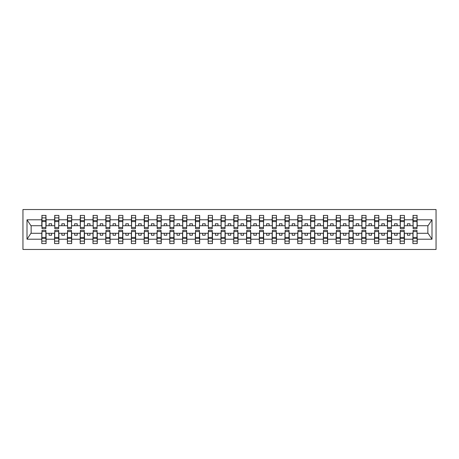 <?xml version="1.0" encoding="UTF-8"?>
<svg xmlns="http://www.w3.org/2000/svg" width="459" height="459" viewBox="0 0 459 459"><rect width="100%" height="100%" fill="white"/><g stroke="black" fill="none" stroke-linecap="round" stroke-linejoin="round"><path stroke-width="0.69" d="M22.95 249.466L436.05 249.466L436.05 209.533L22.95 209.533L22.95 249.466M413.117 231.755L412.911 233.287L404.413 233.287L404.213 231.755M417.007 227.245L417.214 225.713L428.069 225.713L431.994 219.798L431.994 239.202L417.214 239.202L417.214 243.58L412.911 243.58L412.911 233.287M417.007 231.755L417.214 239.202M400.317 231.755L400.116 233.287L391.619 233.287L391.412 231.755M412.911 239.202L404.413 239.202L404.413 243.58L400.116 243.58L400.116 233.287M404.413 239.202L404.413 233.287M387.522 231.755L387.316 233.287L378.818 233.287L378.618 231.755M400.116 239.202L391.619 239.202L391.619 243.58L387.316 243.58L387.316 233.287M391.619 239.202L391.619 233.287M374.728 231.755L374.521 233.287L366.024 233.287L365.817 231.755M387.316 239.202L378.818 239.202L378.818 243.58L374.521 243.58L374.521 233.287M378.818 239.202L378.818 233.287M361.927 231.755L361.721 233.287L353.223 233.287L353.023 231.755M374.521 239.202L366.024 239.202L366.024 243.58L361.721 243.58L361.721 233.287M366.024 239.202L366.024 233.287M349.133 231.755L348.926 233.287L340.429 233.287L340.222 231.755M361.721 239.202L353.223 239.202L353.223 243.58L348.926 243.58L348.926 233.287M353.223 239.202L353.223 233.287M336.332 231.755L336.126 233.287L327.628 233.287L327.428 231.755M348.926 239.202L340.429 239.202L340.429 243.58L336.126 243.58L336.126 233.287M340.429 239.202L340.429 233.287M323.538 231.755L323.331 233.287L314.834 233.287L314.627 231.755M336.126 239.202L327.628 239.202L327.628 243.58L323.331 243.58L323.331 233.287M327.628 239.202L327.628 233.287M310.737 231.755L310.531 233.287L302.033 233.287L301.833 231.755M323.331 239.202L314.834 239.202L314.834 243.58L310.531 243.58L310.531 233.287M314.834 239.202L314.834 233.287M297.943 231.755L297.736 233.287L289.239 233.287L289.032 231.755M310.531 239.202L302.033 239.202L302.033 243.58L297.736 243.58L297.736 233.287M302.033 239.202L302.033 233.287M285.142 231.755L284.936 233.287L276.438 233.287L276.238 231.755M297.736 239.202L289.239 239.202L289.239 243.58L284.936 243.58L284.936 233.287M289.239 239.202L289.239 233.287M272.348 231.755L272.141 233.287L263.644 233.287L263.437 231.755M284.936 239.202L276.438 239.202L276.438 243.58L272.141 243.58L272.141 233.287M276.438 239.202L276.438 233.287M259.547 231.755L259.341 233.287L250.843 233.287L250.643 231.755M272.141 239.202L263.644 239.202L263.644 243.58L259.341 243.58L259.341 233.287M263.644 239.202L263.644 233.287M246.753 231.755L246.546 233.287L238.049 233.287L237.842 231.755M259.341 239.202L250.843 239.202L250.843 243.58L246.546 243.58L246.546 233.287M250.843 239.202L250.843 233.287M233.952 231.755L233.751 233.287L225.249 233.287L225.048 231.755M246.546 239.202L238.049 239.202L238.049 243.58L233.751 243.58L233.751 233.287M238.049 239.202L238.049 233.287M221.158 231.755L220.951 233.287L212.454 233.287L212.247 231.755M233.751 239.202L225.249 239.202L225.249 243.58L220.951 243.58L220.951 233.287M225.249 239.202L225.249 233.287M208.357 231.755L208.156 233.287L199.659 233.287L199.453 231.755M220.951 239.202L212.454 239.202L212.454 243.58L208.156 243.58L208.156 233.287M212.454 239.202L212.454 233.287M195.563 231.755L195.356 233.287L186.859 233.287L186.652 231.755M208.156 239.202L199.659 239.202L199.659 243.58L195.356 243.58L195.356 233.287M199.659 239.202L199.659 233.287M182.762 231.755L182.562 233.287L174.064 233.287L173.858 231.755M195.356 239.202L186.859 239.202L186.859 243.58L182.562 243.58L182.562 233.287M186.859 239.202L186.859 233.287M169.968 231.755L169.761 233.287L161.264 233.287L161.057 231.755M182.562 239.202L174.064 239.202L174.064 243.58L169.761 243.58L169.761 233.287M174.064 239.202L174.064 233.287M157.167 231.755L156.967 233.287L148.469 233.287L148.263 231.755M169.761 239.202L161.264 239.202L161.264 243.58L156.967 243.58L156.967 233.287M161.264 239.202L161.264 233.287M144.373 231.755L144.166 233.287L135.669 233.287L135.462 231.755M156.967 239.202L148.469 239.202L148.469 243.58L144.166 243.58L144.166 233.287M148.469 239.202L148.469 233.287M131.572 231.755L131.372 233.287L122.874 233.287L122.668 231.755M144.166 239.202L135.669 239.202L135.669 243.58L131.372 243.58L131.372 233.287M135.669 239.202L135.669 233.287M118.778 231.755L118.571 233.287L110.074 233.287L109.867 231.755M131.372 239.202L122.874 239.202L122.874 243.58L118.571 243.58L118.571 233.287M122.874 239.202L122.874 233.287M105.977 231.755L105.777 233.287L97.279 233.287L97.073 231.755M118.571 239.202L110.074 239.202L110.074 243.58L105.777 243.58L105.777 233.287M110.074 239.202L110.074 233.287M93.183 231.755L92.976 233.287L84.479 233.287L84.272 231.755M105.777 239.202L97.279 239.202L97.279 243.58L92.976 243.58L92.976 233.287M97.279 239.202L97.279 233.287M80.382 231.755L80.182 233.287L71.684 233.287L71.478 231.755M92.976 239.202L84.479 239.202L84.479 243.58L80.182 243.58L80.182 233.287M84.479 239.202L84.479 233.287M67.588 231.755L67.381 233.287L58.884 233.287L58.683 231.755M80.182 239.202L71.684 239.202L71.684 243.58L67.381 243.58L67.381 233.287M71.684 239.202L71.684 233.287M54.787 231.755L54.587 233.287L46.089 233.287L45.883 231.755M67.381 239.202L58.884 239.202L58.884 243.58L54.587 243.58L54.587 233.287M58.884 239.202L58.884 233.287M413.117 227.44L417.007 227.44L417.007 228.628L413.117 228.628L413.117 215.42L412.911 219.798L404.413 219.798L404.213 227.245M413.117 227.245L412.911 219.798M400.317 227.44L404.213 227.44L404.213 228.628L400.317 228.628L400.317 215.42L400.116 219.798L391.619 219.798L391.412 227.245M400.317 227.245L400.116 219.798M387.522 227.44L391.412 227.44L391.412 228.628L387.522 228.628L387.522 215.42L387.316 219.798L378.818 219.798L378.618 227.245M387.522 227.245L387.316 219.798M374.728 227.44L378.618 227.44L378.618 228.628L374.728 228.628L374.728 215.42L374.521 219.798L366.024 219.798L365.817 227.245M374.728 227.245L374.521 219.798M361.927 227.44L365.817 227.44L365.817 228.628L361.927 228.628L361.927 215.42L361.721 219.798L353.223 219.798L353.023 227.245M361.927 227.245L361.721 219.798M349.133 227.44L353.023 227.44L353.023 228.628L349.133 228.628L349.133 215.42L348.926 219.798L340.429 219.798L340.222 227.245M349.133 227.245L348.926 219.798M336.332 227.44L340.222 227.44L340.222 228.628L336.332 228.628L336.332 215.42L336.126 219.798L327.628 219.798L327.428 227.245M336.332 227.245L336.126 219.798M323.538 227.44L327.428 227.44L327.428 228.628L323.538 228.628L323.538 215.42L323.331 219.798L314.834 219.798L314.627 227.245M323.538 227.245L323.331 219.798M310.737 227.44L314.627 227.44L314.627 228.628L310.737 228.628L310.737 215.42L310.531 219.798L302.033 219.798L301.833 227.245M310.737 227.245L310.531 219.798M297.943 227.44L301.833 227.44L301.833 228.628L297.943 228.628L297.943 215.42L297.736 219.798L289.239 219.798L289.032 227.245M297.943 227.245L297.736 219.798M285.142 227.44L289.032 227.44L289.032 228.628L285.142 228.628L285.142 215.42L284.936 219.798L276.438 219.798L276.238 227.245M285.142 227.245L284.936 219.798M272.348 227.44L276.238 227.44L276.238 228.628L272.348 228.628L272.348 215.42L272.141 219.798L263.644 219.798L263.437 227.245M272.348 227.245L272.141 219.798M259.547 227.44L263.437 227.44L263.437 228.628L259.547 228.628L259.547 215.42L259.341 219.798L250.843 219.798L250.643 227.245M259.547 227.245L259.341 219.798M246.753 227.44L250.643 227.44L250.643 228.628L246.753 228.628L246.753 215.42L246.546 219.798L238.049 219.798L237.842 227.245M246.753 227.245L246.546 219.798M233.952 227.44L237.842 227.44L237.842 228.628L233.952 228.628L233.952 215.42L233.751 219.798L225.249 219.798L225.048 227.245M233.952 227.245L233.751 219.798M221.158 227.44L225.048 227.44L225.048 228.628L221.158 228.628L221.158 215.42L220.951 219.798L212.454 219.798L212.247 227.245M221.158 227.245L220.951 219.798M208.357 227.44L212.247 227.44L212.247 228.628L208.357 228.628L208.357 215.42L208.156 219.798L199.659 219.798L199.453 227.245M208.357 227.245L208.156 219.798M195.563 227.44L199.453 227.44L199.453 228.628L195.563 228.628L195.563 215.42L195.356 219.798L186.859 219.798L186.652 227.245M195.563 227.245L195.356 219.798M182.762 227.44L186.652 227.44L186.652 228.628L182.762 228.628L182.762 215.42L182.562 219.798L174.064 219.798L173.858 227.245M182.762 227.245L182.562 219.798M169.968 227.44L173.858 227.44L173.858 228.628L169.968 228.628L169.968 215.42L169.761 219.798L161.264 219.798L161.057 227.245M169.968 227.245L169.761 219.798M157.167 227.44L161.057 227.44L161.057 228.628L157.167 228.628L157.167 215.42L156.967 219.798L148.469 219.798L148.263 227.245M157.167 227.245L156.967 219.798M144.373 227.44L148.263 227.44L148.263 228.628L144.373 228.628L144.373 215.42L144.166 219.798L135.669 219.798L135.462 227.245M144.373 227.245L144.166 219.798M131.572 227.44L135.462 227.44L135.462 228.628L131.572 228.628L131.572 215.42L131.372 219.798L122.874 219.798L122.668 227.245M131.572 227.245L131.372 219.798M118.778 227.44L122.668 227.44L122.668 228.628L118.778 228.628L118.778 215.42L118.571 219.798L110.074 219.798L109.867 227.245M118.778 227.245L118.571 219.798M105.977 227.44L109.867 227.44L109.867 228.628L105.977 228.628L105.977 215.42L105.777 219.798L97.279 219.798L97.073 227.245M105.977 227.245L105.777 219.798M93.183 227.44L97.073 227.44L97.073 228.628L93.183 228.628L93.183 215.42L92.976 219.798L84.479 219.798L84.272 227.245M93.183 227.245L92.976 219.798M80.382 227.44L84.272 227.44L84.272 228.628L80.382 228.628L80.382 215.42L80.182 219.798L71.684 219.798L71.478 227.245M80.382 227.245L80.182 219.798M67.588 227.44L71.478 227.44L71.478 228.628L67.588 228.628L67.588 215.42L67.381 219.798L58.884 219.798L58.683 227.245M67.588 227.245L67.381 219.798M54.787 227.44L58.683 227.44L58.683 228.628L54.787 228.628L54.787 215.42L54.587 219.798L46.089 219.798L45.883 215.42L45.883 228.628L41.993 228.628L41.993 221.571L45.883 221.571M54.787 227.245L54.587 219.798M41.993 231.755L41.786 233.287L30.931 233.287L27.006 239.202L27.006 219.798L30.931 225.713L41.786 225.713L41.786 219.798L27.006 219.798M54.587 239.202L46.089 239.202L46.089 243.58L41.786 243.58L41.786 233.287M46.089 239.202L46.089 233.287M41.993 221.571L41.993 215.42L41.786 219.798M41.786 225.713L41.993 227.245M417.214 225.713L417.007 215.42L417.007 227.44M400.116 215.42L404.413 215.42L404.413 219.798M387.316 215.42L391.619 215.42L391.619 219.798M374.521 215.42L378.818 215.42L378.818 219.798M361.721 215.42L366.024 215.42L366.024 219.798M348.926 215.42L353.223 215.42L353.223 219.798M336.126 215.42L340.429 215.42L340.429 219.798M323.331 215.42L327.628 215.42L327.628 219.798M310.531 215.42L314.834 215.42L314.834 219.798M297.736 215.42L302.033 215.42L302.033 219.798M284.936 215.42L289.239 215.42L289.239 219.798M272.141 215.42L276.438 215.42L276.438 219.798M259.341 215.42L263.644 215.42L263.644 219.798M246.546 215.42L250.843 215.42L250.843 219.798M233.751 215.42L238.049 215.42L238.049 219.798M220.951 215.42L225.249 215.42L225.249 219.798M208.156 215.42L212.454 215.42L212.454 219.798M195.356 215.42L199.659 215.42L199.659 219.798M182.562 215.42L186.859 215.42L186.859 219.798M169.761 215.42L174.064 215.42L174.064 219.798M156.967 215.42L161.264 215.42L161.264 219.798M144.166 215.42L148.469 215.42L148.469 219.798M131.372 215.42L135.669 215.42L135.669 219.798M118.571 215.42L122.874 215.42L122.874 219.798M105.777 215.42L110.074 215.42L110.074 219.798M92.976 215.42L97.279 215.42L97.279 219.798M80.182 215.42L84.479 215.42L84.479 219.798M67.381 215.42L71.684 215.42L71.684 219.798M54.587 215.42L58.884 215.42L58.884 219.798M431.994 219.798L417.214 219.798M41.786 239.202L27.006 239.202M41.786 215.42L46.089 215.42M412.911 215.42L417.214 215.42M412.911 225.713L409.944 225.713L409.944 223.768L407.385 223.768L407.385 225.713L409.944 225.713M407.385 225.713L404.413 225.713M407.385 233.287L407.385 235.232L409.944 235.232L409.944 233.287M400.116 225.713L397.144 225.713L397.144 223.768L394.585 223.768L394.585 225.713L397.144 225.713M394.585 225.713L391.619 225.713M394.585 233.287L394.585 235.232L397.144 235.232L397.144 233.287M387.316 225.713L384.349 225.713L384.349 223.768L381.79 223.768L381.79 225.713L384.349 225.713M381.79 225.713L378.818 225.713M381.79 233.287L381.79 235.232L384.349 235.232L384.349 233.287M374.521 225.713L371.549 225.713L371.549 223.768L368.99 223.768L368.99 225.713L371.549 225.713M368.99 225.713L366.024 225.713M368.99 233.287L368.99 235.232L371.549 235.232L371.549 233.287M361.721 225.713L358.754 225.713L358.754 223.768L356.195 223.768L356.195 225.713L358.754 225.713M356.195 225.713L353.223 225.713M356.195 233.287L356.195 235.232L358.754 235.232L358.754 233.287M348.926 225.713L345.954 225.713L345.954 223.768L343.395 223.768L343.395 225.713L345.954 225.713M343.395 225.713L340.429 225.713M343.395 233.287L343.395 235.232L345.954 235.232L345.954 233.287M336.126 225.713L333.159 225.713L333.159 223.768L330.6 223.768L330.6 225.713L333.159 225.713M330.6 225.713L327.628 225.713M330.6 233.287L330.6 235.232L333.159 235.232L333.159 233.287M323.331 225.713L320.359 225.713L320.359 223.768L317.8 223.768L317.8 225.713L320.359 225.713M317.8 225.713L314.834 225.713M317.8 233.287L317.8 235.232L320.359 235.232L320.359 233.287M310.531 225.713L307.564 225.713L307.564 223.768L305.005 223.768L305.005 225.713L307.564 225.713M305.005 225.713L302.033 225.713M305.005 233.287L305.005 235.232L307.564 235.232L307.564 233.287M297.736 225.713L294.764 225.713L294.764 223.768L292.205 223.768L292.205 225.713L294.764 225.713M292.205 225.713L289.239 225.713M292.205 233.287L292.205 235.232L294.764 235.232L294.764 233.287M284.936 225.713L281.969 225.713L281.969 223.768L279.411 223.768L279.411 225.713L281.969 225.713M279.411 225.713L276.438 225.713M279.411 233.287L279.411 235.232L281.969 235.232L281.969 233.287M272.141 225.713L269.169 225.713L269.169 223.768L266.61 223.768L266.61 225.713L269.169 225.713M266.61 225.713L263.644 225.713M266.61 233.287L266.61 235.232L269.169 235.232L269.169 233.287M259.341 225.713L256.374 225.713L256.374 223.768L253.816 223.768L253.816 225.713L256.374 225.713M253.816 225.713L250.843 225.713M253.816 233.287L253.816 235.232L256.374 235.232L256.374 233.287M246.546 225.713L243.58 225.713L243.58 223.768L241.015 223.768L241.015 225.713L243.58 225.713M241.015 225.713L238.049 225.713M241.015 233.287L241.015 235.232L243.58 235.232L243.58 233.287M233.751 225.713L230.779 225.713L230.779 223.768L228.221 223.768L228.221 225.713L230.779 225.713M228.221 225.713L225.249 225.713M228.221 233.287L228.221 235.232L230.779 235.232L230.779 233.287M220.951 225.713L217.985 225.713L217.985 223.768L215.42 223.768L215.42 225.713L217.985 225.713M215.42 225.713L212.454 225.713M215.42 233.287L215.42 235.232L217.985 235.232L217.985 233.287M208.156 225.713L205.184 225.713L205.184 223.768L202.626 223.768L202.626 225.713L205.184 225.713M202.626 225.713L199.659 225.713M202.626 233.287L202.626 235.232L205.184 235.232L205.184 233.287M195.356 225.713L192.39 225.713L192.39 223.768L189.831 223.768L189.831 225.713L192.39 225.713M189.831 225.713L186.859 225.713M189.831 233.287L189.831 235.232L192.39 235.232L192.39 233.287M182.562 225.713L179.589 225.713L179.589 223.768L177.031 223.768L177.031 225.713L179.589 225.713M177.031 225.713L174.064 225.713M177.031 233.287L177.031 235.232L179.589 235.232L179.589 233.287M169.761 225.713L166.795 225.713L166.795 223.768L164.236 223.768L164.236 225.713L166.795 225.713M164.236 225.713L161.264 225.713M164.236 233.287L164.236 235.232L166.795 235.232L166.795 233.287M156.967 225.713L153.994 225.713L153.994 223.768L151.436 223.768L151.436 225.713L153.994 225.713M151.436 225.713L148.469 225.713M151.436 233.287L151.436 235.232L153.994 235.232L153.994 233.287M144.166 225.713L141.2 225.713L141.2 223.768L138.641 223.768L138.641 225.713L141.2 225.713M138.641 225.713L135.669 225.713M138.641 233.287L138.641 235.232L141.2 235.232L141.2 233.287M131.372 225.713L128.4 225.713L128.4 223.768L125.841 223.768L125.841 225.713L128.4 225.713M125.841 225.713L122.874 225.713M125.841 233.287L125.841 235.232L128.4 235.232L128.4 233.287M118.571 225.713L115.605 225.713L115.605 223.768L113.046 223.768L113.046 225.713L115.605 225.713M113.046 225.713L110.074 225.713M113.046 233.287L113.046 235.232L115.605 235.232L115.605 233.287M105.777 225.713L102.805 225.713L102.805 223.768L100.246 223.768L100.246 225.713L102.805 225.713M100.246 225.713L97.279 225.713M100.246 233.287L100.246 235.232L102.805 235.232L102.805 233.287M92.976 225.713L90.01 225.713L90.01 223.768L87.451 223.768L87.451 225.713L90.01 225.713M87.451 225.713L84.479 225.713M87.451 233.287L87.451 235.232L90.01 235.232L90.01 233.287M80.182 225.713L77.21 225.713L77.21 223.768L74.651 223.768L74.651 225.713L77.21 225.713M74.651 225.713L71.684 225.713M74.651 233.287L74.651 235.232L77.21 235.232L77.21 233.287M67.381 225.713L64.415 225.713L64.415 223.768L61.856 223.768L61.856 225.713L64.415 225.713M61.856 225.713L58.884 225.713M61.856 233.287L61.856 235.232L64.415 235.232L64.415 233.287M54.587 225.713L51.615 225.713L51.615 223.768L49.056 223.768L49.056 225.713L51.615 225.713M49.056 225.713L46.089 225.713L46.089 219.798M49.056 233.287L49.056 235.232L51.615 235.232L51.615 233.287M46.089 225.713L45.883 227.245M431.994 239.202L428.069 233.287L417.214 233.287M31.143 225.713L31.143 233.287M427.857 233.287L427.857 225.713M41.993 220.572L45.883 220.572M41.786 243.58L41.993 230.372L45.883 230.372L45.883 237.429L41.993 237.429M45.883 237.429L46.089 243.58M45.883 238.428L41.993 238.428M58.884 215.42L58.683 227.44M54.787 221.571L58.683 221.571M54.787 220.572L58.683 220.572M71.684 215.42L71.478 227.44M67.588 221.571L71.478 221.571M67.588 220.572L71.478 220.572M84.479 215.42L84.272 227.44M80.382 221.571L84.272 221.571M80.382 220.572L84.272 220.572M97.279 215.42L97.073 227.44M93.183 221.571L97.073 221.571M93.183 220.572L97.073 220.572M54.587 243.58L54.787 230.372L58.683 230.372L58.683 237.429L54.787 237.429M58.683 237.429L58.884 243.58M58.683 238.428L54.787 238.428M67.381 243.58L67.588 230.372L71.478 230.372L71.478 237.429L67.588 237.429M71.478 237.429L71.684 243.58M71.478 238.428L67.588 238.428M80.182 243.58L80.382 230.372L84.272 230.372L84.272 237.429L80.382 237.429M84.272 237.429L84.479 243.58M84.272 238.428L80.382 238.428M92.976 243.58L93.183 230.372L97.073 230.372L97.073 237.429L93.183 237.429M97.073 237.429L97.279 243.58M97.073 238.428L93.183 238.428M110.074 215.42L109.867 227.44M105.977 221.571L109.867 221.571M105.977 220.572L109.867 220.572M105.777 243.58L105.977 230.372L109.867 230.372L109.867 237.429L105.977 237.429M109.867 237.429L110.074 243.58M109.867 238.428L105.977 238.428M122.874 215.42L122.668 227.44M118.778 221.571L122.668 221.571M118.778 220.572L122.668 220.572M118.571 243.58L118.778 230.372L122.668 230.372L122.668 237.429L118.778 237.429M122.668 237.429L122.874 243.58M122.668 238.428L118.778 238.428M135.669 215.42L135.462 227.44M131.572 221.571L135.462 221.571M131.572 220.572L135.462 220.572M131.372 243.58L131.572 230.372L135.462 230.372L135.462 237.429L131.572 237.429M135.462 237.429L135.669 243.58M135.462 238.428L131.572 238.428M148.469 215.42L148.263 227.44M144.373 221.571L148.263 221.571M144.373 220.572L148.263 220.572M144.166 243.58L144.373 230.372L148.263 230.372L148.263 237.429L144.373 237.429M148.263 237.429L148.469 243.58M148.263 238.428L144.373 238.428M161.264 215.42L161.057 227.44M157.167 221.571L161.057 221.571M157.167 220.572L161.057 220.572M156.967 243.58L157.167 230.372L161.057 230.372L161.057 237.429L157.167 237.429M161.057 237.429L161.264 243.58M161.057 238.428L157.167 238.428M174.064 215.42L173.858 227.44M169.968 221.571L173.858 221.571M169.968 220.572L173.858 220.572M169.761 243.58L169.968 230.372L173.858 230.372L173.858 237.429L169.968 237.429M173.858 237.429L174.064 243.58M173.858 238.428L169.968 238.428M186.859 215.42L186.652 227.44M182.762 221.571L186.652 221.571M182.762 220.572L186.652 220.572M182.562 243.58L182.762 230.372L186.652 230.372L186.652 237.429L182.762 237.429M186.652 237.429L186.859 243.58M186.652 238.428L182.762 238.428M199.659 215.42L199.453 227.44M195.563 221.571L199.453 221.571M195.563 220.572L199.453 220.572M195.356 243.58L195.563 230.372L199.453 230.372L199.453 237.429L195.563 237.429M199.453 237.429L199.659 243.58M199.453 238.428L195.563 238.428M212.454 215.42L212.247 227.44M208.357 221.571L212.247 221.571M208.357 220.572L212.247 220.572M208.156 243.58L208.357 230.372L212.247 230.372L212.247 237.429L208.357 237.429M212.247 237.429L212.454 243.58M212.247 238.428L208.357 238.428M225.249 215.42L225.048 227.44M221.158 221.571L225.048 221.571M221.158 220.572L225.048 220.572M220.951 243.58L221.158 230.372L225.048 230.372L225.048 237.429L221.158 237.429M225.048 237.429L225.249 243.58M225.048 238.428L221.158 238.428M238.049 215.42L237.842 227.44M233.952 221.571L237.842 221.571M233.952 220.572L237.842 220.572M233.751 243.58L233.952 230.372L237.842 230.372L237.842 237.429L233.952 237.429M237.842 237.429L238.049 243.58M237.842 238.428L233.952 238.428M250.843 215.42L250.643 227.44M246.753 221.571L250.643 221.571M246.753 220.572L250.643 220.572M263.644 215.42L263.437 227.44M259.547 221.571L263.437 221.571M259.547 220.572L263.437 220.572M276.438 215.42L276.238 227.44M272.348 221.571L276.238 221.571M272.348 220.572L276.238 220.572M289.239 215.42L289.032 227.44M285.142 221.571L289.032 221.571M285.142 220.572L289.032 220.572M302.033 215.42L301.833 227.44M297.943 221.571L301.833 221.571M297.943 220.572L301.833 220.572M314.834 215.42L314.627 227.44M310.737 221.571L314.627 221.571M310.737 220.572L314.627 220.572M327.628 215.42L327.428 227.44M323.538 221.571L327.428 221.571M323.538 220.572L327.428 220.572M340.429 215.42L340.222 227.44M336.332 221.571L340.222 221.571M336.332 220.572L340.222 220.572M353.223 215.42L353.023 227.44M349.133 221.571L353.023 221.571M349.133 220.572L353.023 220.572M246.546 243.58L246.753 230.372L250.643 230.372L250.643 237.429L246.753 237.429M250.643 237.429L250.843 243.58M250.643 238.428L246.753 238.428M259.341 243.58L259.547 230.372L263.437 230.372L263.437 237.429L259.547 237.429M263.437 237.429L263.644 243.58M263.437 238.428L259.547 238.428M272.141 243.58L272.348 230.372L276.238 230.372L276.238 237.429L272.348 237.429M276.238 237.429L276.438 243.58M276.238 238.428L272.348 238.428M284.936 243.58L285.142 230.372L289.032 230.372L289.032 237.429L285.142 237.429M289.032 237.429L289.239 243.58M289.032 238.428L285.142 238.428M297.736 243.58L297.943 230.372L301.833 230.372L301.833 237.429L297.943 237.429M301.833 237.429L302.033 243.58M301.833 238.428L297.943 238.428M310.531 243.58L310.737 230.372L314.627 230.372L314.627 237.429L310.737 237.429M314.627 237.429L314.834 243.58M314.627 238.428L310.737 238.428M323.331 243.58L323.538 230.372L327.428 230.372L327.428 237.429L323.538 237.429M327.428 237.429L327.628 243.58M327.428 238.428L323.538 238.428M336.126 243.58L336.332 230.372L340.222 230.372L340.222 237.429L336.332 237.429M340.222 237.429L340.429 243.58M340.222 238.428L336.332 238.428M348.926 243.58L349.133 230.372L353.023 230.372L353.023 237.429L349.133 237.429M353.023 237.429L353.223 243.58M353.023 238.428L349.133 238.428M366.024 215.42L365.817 227.44M361.927 221.571L365.817 221.571M361.927 220.572L365.817 220.572M361.721 243.58L361.927 230.372L365.817 230.372L365.817 237.429L361.927 237.429M365.817 237.429L366.024 243.58M365.817 238.428L361.927 238.428M378.818 215.42L378.618 227.44M374.728 221.571L378.618 221.571M374.728 220.572L378.618 220.572M374.521 243.58L374.728 230.372L378.618 230.372L378.618 237.429L374.728 237.429M378.618 237.429L378.818 243.58M378.618 238.428L374.728 238.428M391.619 215.42L391.412 227.44M387.522 221.571L391.412 221.571M387.522 220.572L391.412 220.572M387.316 243.58L387.522 230.372L391.412 230.372L391.412 237.429L387.522 237.429M391.412 237.429L391.619 243.58M391.412 238.428L387.522 238.428M404.413 215.42L404.213 227.44M400.317 221.571L404.213 221.571M400.317 220.572L404.213 220.572M400.116 243.58L400.317 230.372L404.213 230.372L404.213 237.429L400.317 237.429M404.213 237.429L404.413 243.58M404.213 238.428L400.317 238.428M413.117 221.571L417.007 221.571M413.117 220.572L417.007 220.572M412.911 243.58L413.117 230.372L417.007 230.372L417.007 237.429L413.117 237.429M417.007 237.429L417.214 243.58M417.007 238.428L413.117 238.428M41.993 227.44L45.883 227.44M41.993 217.882L45.883 217.882M45.883 231.56L41.993 231.56M45.883 241.118L41.993 241.118M54.787 217.882L58.683 217.882M67.588 217.882L71.478 217.882M80.382 217.882L84.272 217.882M93.183 217.882L97.073 217.882M58.683 231.56L54.787 231.56M58.683 241.118L54.787 241.118M71.478 231.56L67.588 231.56M71.478 241.118L67.588 241.118M84.272 231.56L80.382 231.56M84.272 241.118L80.382 241.118M97.073 231.56L93.183 231.56M97.073 241.118L93.183 241.118M105.977 217.882L109.867 217.882M109.867 231.56L105.977 231.56M109.867 241.118L105.977 241.118M118.778 217.882L122.668 217.882M122.668 231.56L118.778 231.56M122.668 241.118L118.778 241.118M131.572 217.882L135.462 217.882M135.462 231.56L131.572 231.56M135.462 241.118L131.572 241.118M144.373 217.882L148.263 217.882M148.263 231.56L144.373 231.56M148.263 241.118L144.373 241.118M157.167 217.882L161.057 217.882M161.057 231.56L157.167 231.56M161.057 241.118L157.167 241.118M169.968 217.882L173.858 217.882M173.858 231.56L169.968 231.56M173.858 241.118L169.968 241.118M182.762 217.882L186.652 217.882M186.652 231.56L182.762 231.56M186.652 241.118L182.762 241.118M195.563 217.882L199.453 217.882M199.453 231.56L195.563 231.56M199.453 241.118L195.563 241.118M208.357 217.882L212.247 217.882M212.247 231.56L208.357 231.56M212.247 241.118L208.357 241.118M221.158 217.882L225.048 217.882M225.048 231.56L221.158 231.56M225.048 241.118L221.158 241.118M233.952 217.882L237.842 217.882M237.842 231.56L233.952 231.56M237.842 241.118L233.952 241.118M246.753 217.882L250.643 217.882M259.547 217.882L263.437 217.882M272.348 217.882L276.238 217.882M285.142 217.882L289.032 217.882M297.943 217.882L301.833 217.882M310.737 217.882L314.627 217.882M323.538 217.882L327.428 217.882M336.332 217.882L340.222 217.882M349.133 217.882L353.023 217.882M250.643 231.56L246.753 231.56M250.643 241.118L246.753 241.118M263.437 231.56L259.547 231.56M263.437 241.118L259.547 241.118M276.238 231.56L272.348 231.56M276.238 241.118L272.348 241.118M289.032 231.56L285.142 231.56M289.032 241.118L285.142 241.118M301.833 231.56L297.943 231.56M301.833 241.118L297.943 241.118M314.627 231.56L310.737 231.56M314.627 241.118L310.737 241.118M327.428 231.56L323.538 231.56M327.428 241.118L323.538 241.118M340.222 231.56L336.332 231.56M340.222 241.118L336.332 241.118M353.023 231.56L349.133 231.56M353.023 241.118L349.133 241.118M361.927 217.882L365.817 217.882M365.817 231.56L361.927 231.56M365.817 241.118L361.927 241.118M374.728 217.882L378.618 217.882M378.618 231.56L374.728 231.56M378.618 241.118L374.728 241.118M387.522 217.882L391.412 217.882M391.412 231.56L387.522 231.56M391.412 241.118L387.522 241.118M400.317 217.882L404.213 217.882M404.213 231.56L400.317 231.56M404.213 241.118L400.317 241.118M413.117 217.882L417.007 217.882M417.007 231.56L413.117 231.56M417.007 241.118L413.117 241.118"/></g></svg>
